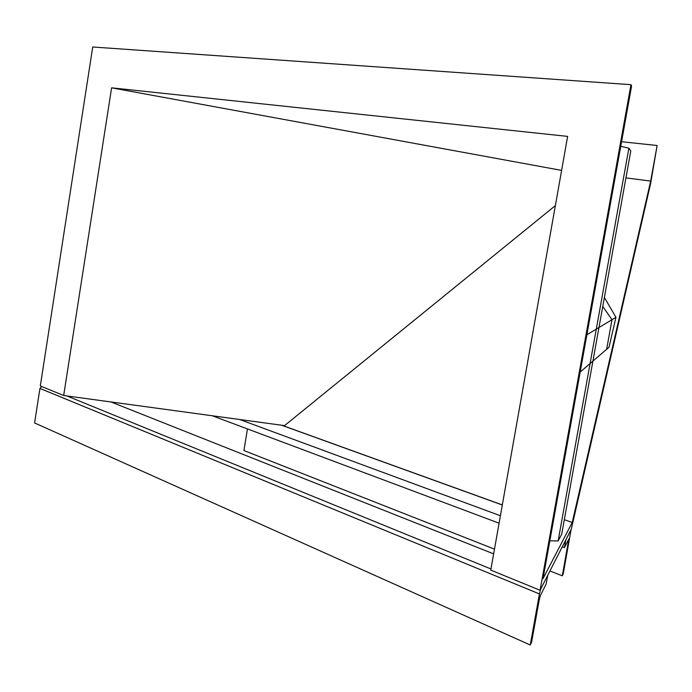 <?xml version="1.0" encoding="UTF-8"?>
<svg xmlns="http://www.w3.org/2000/svg" width="692" height="692" viewBox="0 0 692 692"><rect width="100%" height="100%" fill="white"/><g stroke="black" fill="none" stroke-linecap="round" stroke-linejoin="round"><path stroke-width="1.04" d="M625.931 177.896L650.679 181.079L572.223 522.495L543.047 578.607L631.58 86.111L630.957 84.675L92.728 46.995L40.318 385.954L63.681 395.504L111.611 87.832L567.63 136.393L490.766 570.113L540.089 590.276L630.957 84.675M572.223 522.495L564.326 519.683M63.681 395.504L284.542 425.623L555.373 205.593M650.679 181.079L657.132 145.502L650.601 183.588L571.307 529.12L540.089 590.276M561.61 170.396L111.611 87.832M621.58 141.73L657.132 145.502M558.124 540.936L561.688 534.293L630.793 150.942L628.89 148.166L558.124 540.936L549.837 540.833M628.89 148.166L620.75 146.315M604.384 297.448L615.949 317.334L609.012 347.246L606.642 349.287L611.987 319.704L586.877 334.772M615.949 317.334L611.987 319.704L602.758 306.478L611.987 319.704L606.642 349.287L580.164 372.088M562.302 575.813L563.245 573.789L571.047 529.752L565.805 539.898L564.404 547.657L568.798 539.016L562.302 575.813L549.958 570.952M494.486 549.128L243.913 450.535L247.468 428.936M500.402 515.756L239.735 419.516M564.404 547.657L562.259 546.853M499.088 523.187L212.357 415.78M493.647 553.868L110.928 401.948M530.254 645.005L531.646 641.986L539.129 600.379L540.305 595.7L546.152 584.057L547.718 575.329L540.625 589.238L539.431 593.935L530.254 645.005L34.6 422.959L39.937 388.428L41.728 386.525M502.306 504.996L281.575 425.217M568.521 541.36L567.717 541.066M490.974 568.98L66.856 395.936M539.431 593.935L39.937 388.428M502.323 504.918L281.912 425.269"/></g></svg>
